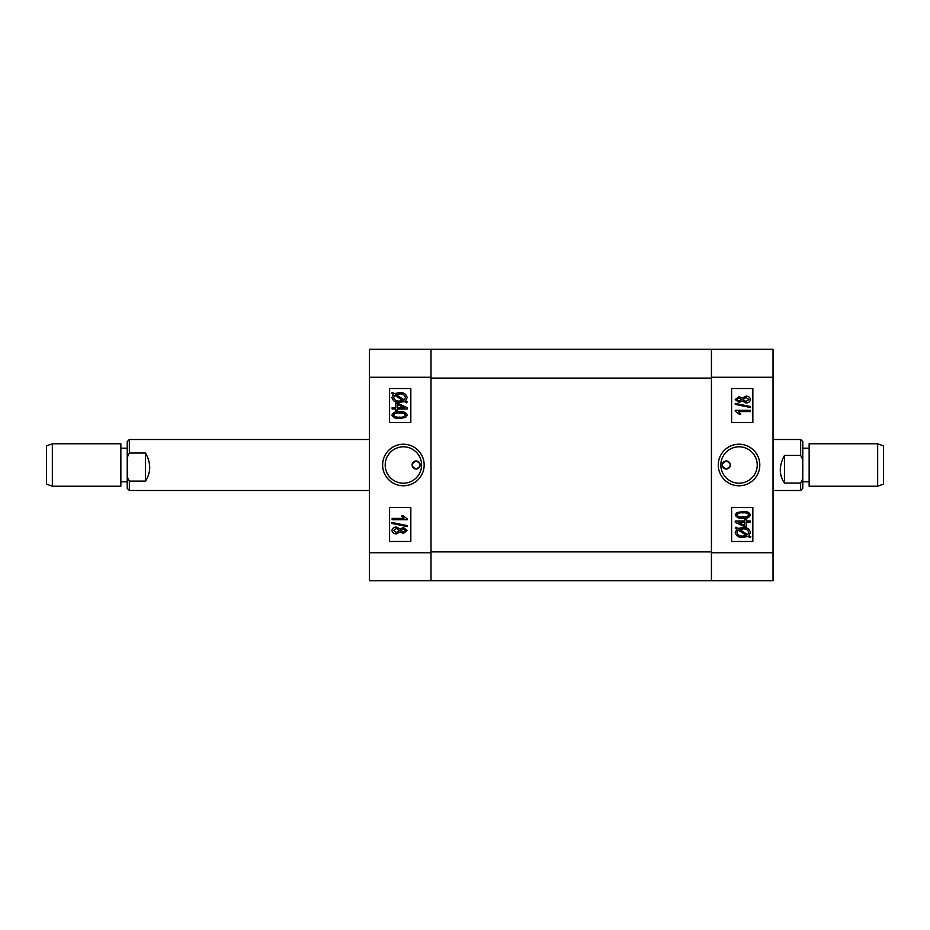 <?xml version="1.0" encoding="UTF-8"?>
<svg xmlns="http://www.w3.org/2000/svg" width="930" height="930" viewBox="0 0 930 930"><rect width="100%" height="100%" fill="white"/><g stroke="black" fill="none" stroke-linecap="round" stroke-linejoin="round"><path stroke-width="1.4" d="M726.295 469.034A4.034 4.034 0 0 1 722.261 465A4.034 4.034 0 0 1 726.295 460.966C721.087 463.651 721.087 466.337 726.295 469.034C731.503 466.349 731.503 463.651 726.295 460.966A4.034 4.034 0 0 1 730.329 465A4.034 4.034 0 0 1 726.295 469.034M739.048 444.226A20.774 20.774 0 0 0 718.274 465A20.774 20.774 0 0 0 739.048 485.774A20.774 20.774 0 0 0 759.81 465A20.774 20.774 0 0 0 739.048 444.226M739.048 446.807A18.193 18.193 0 0 0 720.843 465A18.193 18.193 0 0 0 739.048 483.193A18.193 18.193 0 0 0 757.241 465A18.193 18.193 0 0 0 739.048 446.807M773.028 377.266L773.028 580.773L711.427 580.773L711.427 349.227L773.028 349.227L773.028 377.266L711.427 377.266M731.608 507.489L731.608 541.481L752.847 541.481L752.847 507.489L731.608 507.489M731.608 388.519L731.608 422.511L752.847 422.511L752.847 388.519L731.608 388.519M736.897 529.216L735.235 528.135L736.002 527.159L737.943 528.426L742.954 527.577C746.953 527.298 749.464 528.938 750.498 532.483L748.976 535.575L750.882 536.808L749.894 537.645L747.941 536.378L742.884 537.424C738.804 537.703 736.246 536.029 735.235 532.413L736.897 529.216M742.872 536.075L746.511 535.448L738.257 530.1L736.979 532.46C737.804 535.157 739.769 536.366 742.872 536.075M748.755 532.437C747.906 529.821 745.976 528.659 742.977 528.926L739.385 529.356L747.639 534.703L748.755 532.437M750.301 522.358L746.627 522.358L746.627 526.799L744.895 526.799L735.235 522.335L735.235 521.009L744.895 521.009L744.895 519.649L746.627 519.649L746.627 521.009L750.301 521.009L750.301 522.358M738.176 522.358L744.895 525.462L744.895 522.358L738.176 522.358M742.872 518.301C739.245 518.824 736.7 517.696 735.235 514.918L736.804 512.581L742.872 511.547C746.499 511.023 749.034 512.151 750.498 514.929C749.022 517.719 746.488 518.847 742.872 518.301M742.872 512.895C740.187 512.442 738.164 513.139 736.781 514.964C738.211 516.72 740.245 517.382 742.872 516.952C745.535 517.394 747.557 516.708 748.952 514.895C747.522 513.128 745.5 512.465 742.872 512.895M735.235 410.246L750.301 410.246L750.301 411.606L738.525 411.606L740.838 414.117L739.106 414.117L735.235 411.13L735.235 410.246M750.498 406.526L750.498 407.526L735.235 404.387L735.235 403.399L750.498 406.526M742.14 400.935L739.083 402.527L735.235 399.54L739.141 396.54L742.14 398.11L745.988 396.157C748.487 396.087 749.987 397.215 750.498 399.516C749.987 401.853 748.464 402.992 745.93 402.911L742.14 400.935M739.141 397.889L736.781 399.54L739.036 401.167L741.419 399.516L739.141 397.889M745.988 397.505L742.965 399.551L745.93 401.562L748.952 399.516L745.988 397.505M416.14 460.966A4.034 4.034 0 0 1 420.174 465A4.034 4.034 0 0 1 416.14 469.034C421.348 466.349 421.348 463.663 416.14 460.966C410.932 463.651 410.932 466.349 416.14 469.034A4.034 4.034 0 0 1 412.106 465A4.034 4.034 0 0 1 416.14 460.966M403.399 485.774A20.774 20.774 0 0 0 424.161 465A20.774 20.774 0 0 0 403.399 444.226A20.774 20.774 0 0 0 382.625 465A20.774 20.774 0 0 0 403.399 485.774M403.399 483.193A18.193 18.193 0 0 0 421.592 465A18.193 18.193 0 0 0 403.399 446.807A18.193 18.193 0 0 0 385.194 465A18.193 18.193 0 0 0 403.399 483.193M369.408 552.734L369.408 349.227L431.009 349.227L431.009 580.773L369.408 580.773L369.408 552.734L431.009 552.734M410.827 422.511L410.827 388.519L389.589 388.519L389.589 422.511L410.827 422.511M410.827 541.481L410.827 507.489L389.589 507.489L389.589 541.481L410.827 541.481M405.538 400.784L407.2 401.865L406.433 402.841L404.492 401.574L399.482 402.423C395.483 402.702 392.972 401.063 391.937 397.517L393.46 394.425L391.553 393.192L392.541 392.355L394.494 393.623L399.551 392.576C403.632 392.297 406.189 393.971 407.2 397.587L405.538 400.784M399.575 393.925L395.924 394.553L404.178 399.9L405.457 397.54C404.631 394.843 402.667 393.634 399.575 393.925M393.681 397.563C394.529 400.179 396.459 401.342 399.458 401.074L403.05 400.644L394.797 395.297L393.681 397.563M392.135 407.642L395.808 407.642L395.808 403.202L397.54 403.202L407.2 407.666L407.2 408.991L397.54 408.991L397.54 410.351L395.808 410.351L395.808 408.991L392.135 408.991L392.135 407.642M404.259 407.642L397.54 404.538L397.54 407.642L404.259 407.642M399.563 411.699C403.19 411.176 405.736 412.304 407.2 415.082L405.631 417.419L399.563 418.454C395.936 418.977 393.402 417.849 391.937 415.071C393.413 412.281 395.959 411.153 399.563 411.699M399.575 417.105C402.248 417.558 404.271 416.861 405.654 415.036C404.225 413.28 402.19 412.618 399.575 413.048C396.901 412.606 394.878 413.292 393.483 415.106C394.913 416.873 396.936 417.535 399.575 417.105M407.2 519.754L392.135 519.754L392.135 518.394L403.911 518.394L401.597 515.883L403.341 515.883L407.2 518.87L407.2 519.754M391.937 523.474L391.937 522.474L407.2 525.613L407.2 526.601L391.937 523.474M400.295 529.065L403.353 527.473L407.2 530.46L403.295 533.46L400.295 531.89L396.447 533.843C393.948 533.913 392.448 532.785 391.937 530.484C392.448 528.147 393.971 527.008 396.505 527.089L400.295 529.065M403.295 532.111L405.654 530.46L403.399 528.833L401.016 530.484L403.295 532.111M396.447 532.495L399.47 530.449L396.505 528.438L393.483 530.484L396.447 532.495M711.427 378.115L711.427 551.885L431.009 551.885L431.009 378.115L711.427 378.115M431.009 349.227L711.427 349.227M711.427 580.773L431.009 580.773M877.664 443.761L883.5 445.877L883.5 484.123L877.664 486.239L877.664 443.761L809.147 443.761L809.147 486.239L877.664 486.239M800.649 439.506L802.776 441.634L802.776 488.366L800.649 490.494L800.649 483.042L784.502 483.042C778.91 474.951 778.91 465.744 784.502 455.433L800.649 455.433L800.649 439.506L773.028 439.506M800.649 455.433L802.776 459.699M802.776 478.776L800.649 483.042M784.502 455.433L784.502 483.042M52.336 486.239L46.5 484.123L46.5 445.877L52.336 443.761L52.336 486.239L120.853 486.239L120.853 443.761L52.336 443.761M129.351 490.494L127.224 488.366L127.224 441.634L129.351 439.506L129.351 453.038L145.499 453.038C151.09 462.931 151.09 472.277 145.499 481.089L129.351 481.089L129.351 490.494L369.408 490.494M129.351 481.089L127.224 476.753M127.224 457.374L129.351 453.038M145.499 481.089L145.499 453.038M711.427 552.734L773.028 552.734M431.009 377.266L369.408 377.266M809.147 481.787L802.776 481.787M773.028 490.494L800.649 490.494M809.147 448.214L802.776 448.214M120.853 481.787L127.224 481.787M369.408 439.506L129.351 439.506M120.853 448.214L127.224 448.214"/></g></svg>
